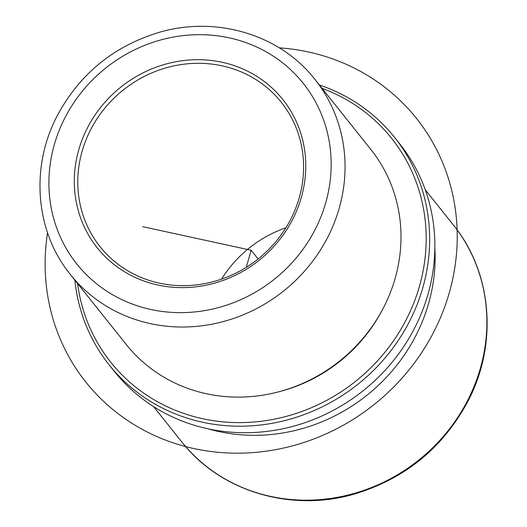 <?xml version="1.0" encoding="UTF-8"?>
<svg xmlns="http://www.w3.org/2000/svg" width="527" height="527" viewBox="0 0 527 527"><rect width="100%" height="100%" fill="white"/><g stroke="black" fill="none" stroke-linecap="round" stroke-linejoin="round"><path stroke-width="0.79" d="M280.581 391.304A152.362 142.152 -38.6 0 0 283.368 390.533A152.362 142.152 -38.6 0 0 382.18 310.205M70.374 274.501L126.322 344.592A156.42 145.933 -38.6 0 0 281.622 391.008A156.42 145.933 -38.6 0 0 370.83 149.431L314.882 79.34C280.002 34.505 216.03 15.448 158.858 32.443C113.147 46.402 79.116 74.472 56.771 116.645C30.164 167.896 35.533 231.854 70.374 274.501A156.42 145.933 -38.6 0 0 225.675 320.917A156.42 145.933 -38.6 0 0 314.882 79.34M434.847 247.789A173.798 162.151 141.4 0 1 302.485 428.543A173.798 162.151 141.4 0 1 208.033 428.82M221.551 279.126A115.868 108.101 141.4 0 1 285.884 227.776M74.867 280.127A182.494 170.254 -38.6 0 0 109.201 364.928L114.405 371.449A182.494 170.254 -38.6 0 0 295.588 425.605A182.494 170.254 -38.6 0 0 399.664 143.766L394.459 137.244A182.494 170.254 -38.6 0 0 319.375 84.966M77.568 283.506A179.595 167.553 -38.6 0 0 289.119 415.599A179.595 167.553 -38.6 0 0 425.322 255.727A179.595 167.553 -38.6 0 0 322.076 88.352M109.201 364.928A182.494 170.254 -38.6 0 0 290.384 419.084A182.494 170.254 -38.6 0 0 394.459 137.244M166.203 67.812A115.868 108.101 -38.6 0 0 100.123 246.755A115.868 108.101 -38.6 0 0 215.161 281.141A115.868 108.101 -38.6 0 0 281.24 102.192A115.868 108.101 -38.6 0 0 166.203 67.812M215.121 282.992A118.766 110.802 -38.6 0 0 303.005 141.493A118.766 110.802 -38.6 0 0 164.938 64.327A118.766 110.802 -38.6 0 0 77.054 205.826A118.766 110.802 -38.6 0 0 215.121 282.992M142.712 226.676L251.175 250.272L246.247 267.341M251.175 250.272L258.111 258.961M47.555 232.789A211.459 197.282 -38.6 0 0 193.943 448.563A211.459 197.282 -38.6 0 0 449.123 293.335A211.459 197.282 -38.6 0 0 308.414 51.975A211.459 197.282 -38.6 0 0 279.27 47.838M453.365 224.983C492.047 272.321 498.015 343.341 468.45 400.283C443.615 447.159 405.79 478.358 354.974 493.878C291.451 512.758 220.418 491.592 181.696 441.824A173.798 162.151 -38.6 0 0 354.249 493.397A173.798 162.151 -38.6 0 0 453.365 224.983L425.256 189.76M220.629 306.991A144.833 135.123 -38.6 0 0 327.807 134.431A144.833 135.123 -38.6 0 0 159.431 40.329A144.833 135.123 -38.6 0 0 52.252 212.888A144.833 135.123 -38.6 0 0 220.629 306.991M181.696 441.824L153.581 406.6"/></g></svg>
